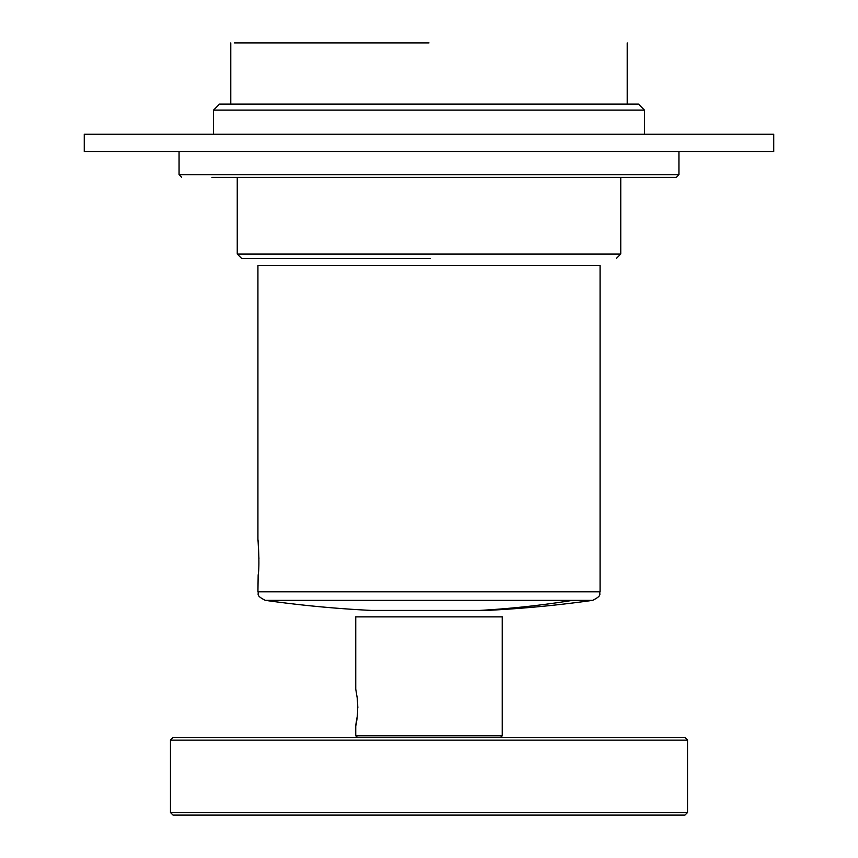 <?xml version="1.0" encoding="UTF-8"?>
<svg xmlns="http://www.w3.org/2000/svg" width="858" height="858" viewBox="0 0 858 858"><rect width="100%" height="100%" fill="white"/><g stroke="black" fill="none" stroke-linecap="round" stroke-linejoin="round"><path stroke-width="1.29" d="M429 42.9L234.416 42.9L429 42.9M360.918 258.355L430.287 258.355M429 151.491L84.266 151.491L84.266 134.256L773.734 134.256L773.734 151.491L429 151.491M213.545 110.124L219.573 104.086L638.427 104.086L644.455 110.124L213.545 110.124L213.545 134.256M678.935 151.491L678.935 174.764L676.34 177.349L333.14 177.349M676.34 177.349L211.937 177.349M258.934 558.708L258.161 542.449C257.325 529.976 260.178 564.521 258.161 574.967L257.926 591.827L600.074 591.827L600.074 265.68L257.926 265.68L257.926 540.175M592.663 600.353A1172.092 1172.092 0 0 1 486.743 610.413L371.257 610.413A1172.092 1172.092 0 0 1 265.337 600.353L592.663 600.353C603.163 595.12 598.67 593.95 600.074 591.827M500.536 737.537L502.252 735.81L502.252 616.881L355.748 616.881L355.748 689.092L357.432 699.27C359.009 718.393 353.206 737.59 357.432 715.475M356.188 723.594L357.089 718.296M357.85 707.743L357.11 696.61M502.252 735.81L355.748 735.81L355.748 725.654M687.548 740.122L684.963 737.537L173.037 737.537L170.452 740.122L170.452 812.515L687.548 812.515L687.548 740.122L170.452 740.122M687.548 812.515L684.963 815.1L173.037 815.1L170.452 812.515M237.248 177.349L237.248 254.043L620.752 254.043L620.752 177.349M678.935 174.764L179.065 174.764L181.66 177.349M572.618 600.353A1172.092 1028.603 90 0 1 479.676 610.413M230.781 104.086L230.781 42.9M627.219 104.086L627.219 42.9M429 258.355L241.548 258.355L237.248 254.043M620.752 254.043L616.452 258.355M644.455 110.124L644.455 134.256M179.065 151.491L179.065 174.764M257.926 591.827C259.331 593.95 254.837 595.12 265.337 600.353M357.464 737.537L355.748 735.81"/></g></svg>
